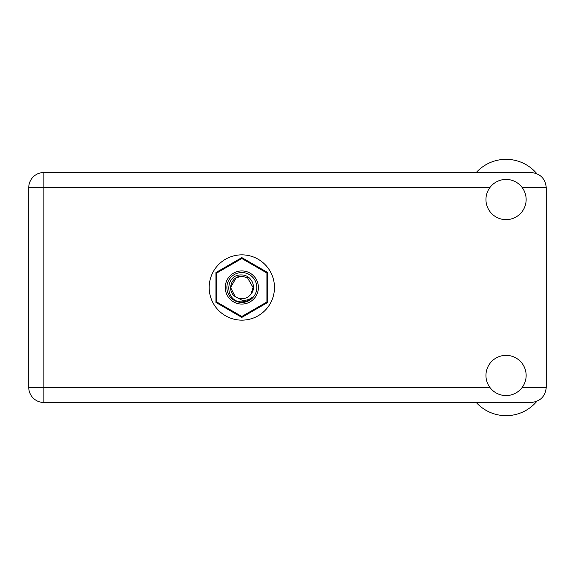<?xml version="1.0" encoding="UTF-8"?>
<svg xmlns="http://www.w3.org/2000/svg" width="575" height="575" viewBox="0 0 575 575"><rect width="100%" height="100%" fill="white"/><g stroke="black" fill="none" stroke-linecap="round" stroke-linejoin="round"><path stroke-width="0.86" d="M241.831 317.4L267.72 302.45L267.72 272.55L241.831 257.6L215.941 272.55L215.941 302.45L241.831 317.4M241.831 304.067A16.567 16.567 0 0 1 225.263 287.5A16.567 16.567 0 0 1 241.831 270.933A16.567 16.567 0 0 1 258.391 287.5A16.567 16.567 0 0 1 241.831 304.067M241.831 302.457A14.957 14.957 0 0 1 226.873 287.5A14.957 14.957 0 0 1 241.831 272.543A14.957 14.957 0 0 1 256.788 287.5A14.957 14.957 0 0 1 241.831 302.457M241.795 258.556A28.944 28.944 0 0 1 241.867 258.556L266.879 272.996A28.944 28.944 0 0 1 266.915 273.06L266.915 301.94A28.944 28.944 0 0 1 266.879 302.004L241.867 316.444A28.944 28.944 0 0 1 241.795 316.444L216.782 302.004A28.944 28.944 0 0 1 216.739 301.94L216.739 273.06A28.944 28.944 0 0 1 216.782 272.996L241.795 258.556M236.203 277.754L241.831 276.244L236.203 277.754L230.575 287.5L235.146 296.556L230.575 287.5L236.203 277.754L241.831 276.244L236.203 277.754L230.575 287.5L235.146 296.556L241.831 300.114C245.705 300.703 249.198 299.769 252.31 297.325C249.528 300.186 246.143 301.695 242.154 301.861L241.831 301.853C224.638 302.378 224.307 273.793 241.831 274.972C251.067 274.857 257.154 286.954 250.966 294.077A11.256 11.256 0 0 1 235.146 296.556C226.349 290.749 231.409 275.669 241.831 276.244L247.458 277.754L253.086 287.5L250.966 294.077L253.086 287.5L247.458 277.754L241.831 276.244L247.458 277.754M235.146 296.556L230.575 287.5L236.203 277.754L241.831 276.244L247.458 277.754L253.086 287.5L250.966 294.077L253.086 287.5L247.458 277.754L241.831 276.244L247.458 277.754L253.086 287.5L250.966 294.077L253.086 287.5L247.458 277.754L241.831 276.244L236.203 277.754L230.575 287.5L235.146 296.556L230.575 287.5L236.203 277.754L241.018 276.273M476.272 172.514A40.207 40.207 0 0 1 536.777 173.607M506.043 395.564A20.103 20.103 0 0 0 526.147 375.468A20.103 20.103 0 0 0 506.043 355.364A20.103 20.103 0 0 0 485.947 375.468A20.103 20.103 0 0 0 506.043 395.564M506.043 219.636A20.103 20.103 0 0 0 526.147 199.532A20.103 20.103 0 0 0 506.043 179.436A20.103 20.103 0 0 0 485.947 199.532A20.103 20.103 0 0 0 506.043 219.636M241.831 254.854A32.646 32.646 0 0 0 209.185 287.5A32.646 32.646 0 0 0 241.831 320.146A32.646 32.646 0 0 0 274.476 287.5A32.646 32.646 0 0 0 241.831 254.854M43.865 402.486A15.115 15.115 0 0 1 28.75 387.363L28.75 187.637A15.115 15.115 0 0 1 43.865 172.514L531.135 172.514C540.248 173.478 545.287 178.516 546.25 187.637L546.25 387.363C545.287 396.484 540.248 401.522 531.135 402.486L43.865 402.486L43.865 387.363L489.842 387.363M536.777 401.393A40.207 40.207 0 0 1 476.272 402.486M522.244 387.363L546.25 387.363M546.25 187.637L522.244 187.637M489.842 187.637L43.865 187.637L43.865 387.363L28.75 387.363M28.75 187.637L43.865 187.637L43.865 172.514"/></g></svg>
